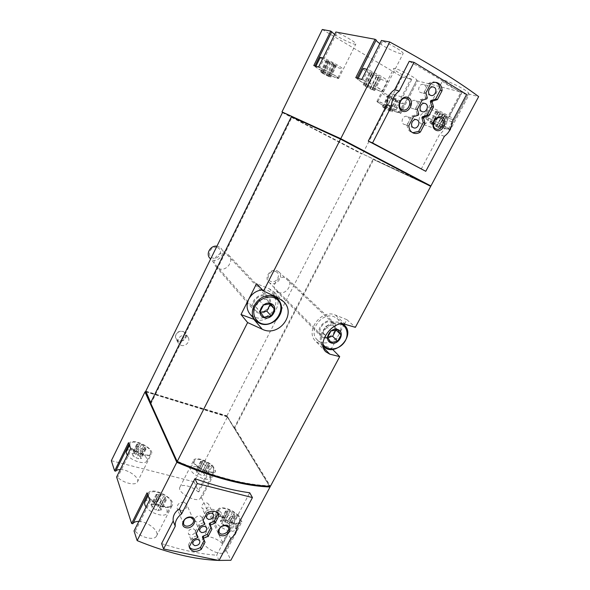 <?xml version="1.0" encoding="UTF-8"?>
<svg xmlns="http://www.w3.org/2000/svg" width="590" height="590" viewBox="0 0 590 590"><rect width="100%" height="100%" fill="white"/><g stroke="black" fill="none" stroke-linecap="round" stroke-linejoin="round"><path stroke-width="0.44" stroke-dasharray="2.95 2.21" d="M320.274 57.392C319.632 58.454 336.374 67.533 341.101 68.698L342.37 68.728C343.019 67.865 329.286 60.165 323.077 57.938M334.53 65.107L336.477 65.689L332.413 63.101L326.174 60.475L334.589 65.18L328.763 76.398L330.046 76.877L335.732 65.431M363.064 68.676C362.393 70.011 380.181 79.65 385.949 81.096L387.733 81.14C388.39 80.041 374.119 71.987 366.855 69.384M378.75 77.128L381.147 77.836L378.883 76.147L371.943 72.644L369.635 72.024L378.802 77.194L372.224 89.702L373.772 90.263L380.248 77.533M401.82 103.552L403.472 103.729C404.15 102.476 381.826 91.258 382.283 93.08C381.745 94.017 396.738 102.048 401.82 103.552M395.684 100.204L397.808 100.912L395.949 99.562L387.925 95.927L395.72 100.256L390.049 110.964L391.413 111.488L397.011 100.624M451.151 119.165L453.437 119.401C454.145 117.794 429.196 105.499 429.771 107.727C429.225 108.892 445.044 117.344 451.151 119.165M444.484 115.5L447.08 116.341L445.266 114.925L436.076 110.817L444.506 115.537L438.119 127.403L439.771 128.015L446.121 116.009M421.135 169.256L439.521 134.557C443.916 130.943 446.453 126.157 447.132 120.19L461.483 93.095C447.146 83.492 429.734 72.887 409.239 61.294M219.06 560.434L218.684 560.419M161.601 543.574C181.639 550.153 199.988 554.025 216.648 555.19L228.146 533.478C232.349 529.791 234.422 525.882 234.363 521.752L249.725 492.761M209.701 475.23L209.863 477.989C207.274 483.04 187.303 472.236 190.865 467.715C192.782 463.851 207.245 469.647 209.701 475.23M196.418 471.145L195.939 470.429L198.446 470.142L200.113 470.709L203.756 472.974L204.841 475.164L202.355 475.474L200.674 474.891L197.001 472.612L196.418 471.145L201.072 462.066L201.928 463.312L197.09 472.538M126.555 451.18C128.62 446.748 144.882 452.877 146.777 458.747L146.74 461.159C145.007 465.016 131.238 460.746 127.403 455.097M132.484 454.374L132.049 453.688L134.926 453.452L136.733 454.027L140.479 456.336L140.103 456.616L141.327 458.541L138.466 458.791L132.861 455.886L133.259 455.591L132.484 454.374L137.175 444.882L137.957 446.084L133.008 455.782M235.299 525.911L235.484 529.65C232.172 535.646 210.564 522.998 214.922 517.651C217.29 513.234 232.379 519.377 235.299 525.911M220.896 521.811L220.358 520.933L222.895 520.904L222.991 520.387L224.79 521L228.809 523.573L230.115 526.221L227.593 526.25L227.497 526.789L225.69 526.162L221.633 523.573L220.896 521.811L226.081 511.965L227.039 513.499L221.707 523.5M145.044 501.751C147.648 496.581 164.75 503.056 167.051 510.018L166.97 513.344C164.787 517.769 150.524 513.499 146.114 507.024M151.438 505.601L150.952 504.745L153.924 504.656L154.027 504.251L155.989 504.87L160.133 507.489L159.787 507.791L161.166 510.18L158.216 510.269L158.098 510.697L156.121 510.077L151.94 507.43L152.309 507.112L151.438 505.601L156.667 495.261L157.552 496.75L152.072 507.312M322.288 29.5L402.115 76.914L362.54 153.938L430.309 185.695L373.662 159.138L373.477 159.484L430.693 186.366M402.115 76.914L411.791 79.399L395.175 111.591L400.757 113.487L417.624 80.904L462.154 92.365L443.311 127.919L450.177 130.25L469.345 94.208L478.66 96.613M145.804 391.177L226.936 415.825L234.068 428.097L234.835 427.971L373.625 159.566M344.435 324.175L346.846 319.632L355.364 327.332M332.627 349.435L331.58 348.373L344.066 324.876M234.835 427.971L270.412 486.3M180.975 345.298C185.489 347.082 190.843 341.212 188.151 337.421L185.769 335.57C181.314 333.763 175.931 339.53 178.505 343.336L180.975 345.298M278.406 292.36C285.604 295.671 293.746 284.181 287.773 279.107C281.452 272.565 269.542 284.764 276.231 290.922L278.406 292.36M218.75 268.612C226.294 272.071 234.658 260.787 228.728 255.131C222.312 247.704 209.214 259.556 215.984 266.658L218.75 268.612M282.175 112.484L361.456 153.82L361.795 153.555L373.662 159.138M226.936 415.825L361.456 153.82M111.34 460.716L194.11 481.824L227.438 416.946L269.682 486.374M194.11 481.824L198.83 491.89L212.548 465.318L215.556 471.1L201.662 497.93L223.057 543.574L238.301 514.804L241.937 521.781L226.471 550.861L230.882 560.271M291.394 116.658L340.349 139.034M291.748 116.37L292.249 116.636L291.733 116.4M150.568 403.287L151.077 403.442L292.249 116.636M151.077 403.442L150.701 402.616M234.068 428.097L373.212 158.902M226.885 416.289L145.73 391.664M145.804 391.834L227.438 416.946M282.492 112.181L361.795 153.555M282.632 112.248L362.54 153.938M346.846 319.632L335.334 315.053C321.58 308.636 304.676 331.145 315.62 341.175L320.023 344.051L331.58 348.373M339.191 334.058C334.936 342.657 322.671 345.902 317.162 339.766C307.545 331.005 322.31 311.277 334.368 316.874L337.598 318.895C341.485 323.025 342.016 328.077 339.191 334.058M254.681 319.618C266.208 323.704 280.619 310.606 277.661 298.747M277.352 297.507L274.077 291.91L269.372 288.798L256.547 283.694M262.388 289.845L268.398 290.715L272.565 293.488C277.514 300.126 276.813 306.925 270.456 313.895C262.904 319.551 256.067 319.596 249.931 314.028M323.357 337.745C328.136 338.97 332.045 337.215 335.091 332.472C336.89 328.66 336.566 325.429 334.11 322.782C327.244 315.65 313.673 329.515 320.967 336.204L323.357 337.745M257.24 312.7C262.447 314.057 266.614 312.25 269.733 307.265C271.459 303.503 271.12 300.199 268.723 297.367C261.687 289.189 246.709 302.773 254.172 310.576L257.24 312.7M234.525 428.237L227.445 416.599M120.286 469.544C128.273 469.323 140.265 478.077 137.352 482.082C135.53 485.983 122.978 482.974 117.698 477.288L116.606 477.015M201.662 497.93L200.489 498.056C197.517 503.86 176.012 492.171 180.031 486.957C181.801 483.557 192.591 486.44 197.856 491.647L198.83 491.89M226.471 550.861L225.402 550.632L225.019 551.466C221.228 558.339 197.997 544.622 202.908 538.456C205.084 534.592 216.265 537.505 222.002 543.346L223.057 543.574M138.842 521.427C147.861 521.435 159.964 531.45 156.461 536.163C154.174 540.683 140.995 537.682 135.228 531.221L134.033 530.963M269.733 486.278L269.977 485.821C244.511 484.855 213.58 476.646 177.177 461.196L150.73 402.963M227.29 416.901L269.615 486.499M234.687 427.927L269.977 485.821M145.885 391.347L227.039 415.994M379.857 43.616C387.328 48.933 403.206 55.762 403.118 53.565C403.907 52.082 391.185 44.368 382.593 41.16L381.442 40.459M469.345 94.208L468.526 93.36C469.618 91.022 442.33 77.74 442.662 80.749C442.124 82.099 452.98 88.537 461.159 91.76L462.154 92.365M417.624 80.904L416.747 80.225C417.742 78.389 393.375 66.205 393.641 68.669C393.117 69.775 403.553 75.926 410.861 78.846L411.791 79.399M334.655 34.427C341.123 39.102 355.969 45.821 355.866 43.992C356.603 42.812 344.508 35.548 336.905 32.642L335.85 32.015M282.315 112.55L361.618 153.894M373.477 159.484L430.103 186.079L340.342 139.041M130.633 448.548L131.725 448.843L117.698 477.288M128.996 444.137L129.549 443.016C132.934 437.515 155.185 448.747 151.35 454.02C149.676 457.626 137.138 454.374 131.725 448.843M129.549 443.016L128.472 442.721M150.524 451.225L150.509 453.592C147.928 459.013 126.651 448.496 130.287 443.592C132.308 439.248 148.584 445.428 150.524 451.225M212.548 465.318L211.574 465.06L197.856 491.647M200.674 497.687L214.399 471.181C211.655 476.543 189.965 464.817 193.771 460.045C195.408 456.903 206.183 459.986 211.574 465.06M214.576 470.842L215.556 471.1M213.425 468.032L213.609 470.739C211.08 475.688 191.064 464.876 194.575 460.466C196.448 456.682 210.925 462.516 213.425 468.032M238.301 514.804L237.254 514.546L222.002 543.346M225.402 550.632L240.521 522.305C237.003 528.655 213.521 514.952 218.175 509.31C220.195 505.733 231.369 508.853 237.254 514.546M240.875 521.53L241.937 521.781M239.444 518.109L239.665 521.789C236.42 527.652 214.745 515.011 219.045 509.797C221.361 505.468 236.465 511.655 239.444 518.109M171.225 501.825L171.181 505.099C167.818 511.619 144.712 499.391 149.204 493.483C151.748 488.424 168.873 494.958 171.225 501.825M148.223 493.115L147.611 494.354L148.223 493.115L147.043 492.834M148.282 493.019C152.028 485.946 176.897 499.081 172.088 505.601C169.964 509.782 156.8 506.515 150.87 500.224L149.676 499.944M135.228 531.221L150.87 500.224M318.622 66.972L319.684 67.57L336.905 32.642M314.964 65.918L314.839 66.169C314.802 67.784 339.125 80.196 338.719 78.359C339.243 77.622 327.096 70.719 319.684 67.57M314.839 66.169L313.784 65.579M336.566 77.799L337.805 77.895C338.513 76.737 315.274 64.819 315.753 66.589C315.178 67.511 331.912 76.508 336.566 77.799M395.175 111.591L394.238 111.06L410.861 78.846M416.688 80.343L399.85 112.874C400.507 111.687 376.368 99.54 376.951 101.347C376.627 102.07 387.099 107.948 394.238 111.06M399.814 112.948L400.757 113.487M397.35 112.196L398.965 112.432C399.57 111.34 377.298 100.13 377.829 101.79C377.357 102.608 392.335 110.588 397.35 112.196M443.311 127.919L442.316 127.344L461.159 91.76M468.335 93.596L449.307 129.52C449.964 127.993 423.008 114.659 423.745 116.864C423.443 117.757 434.336 123.893 442.316 127.344M449.167 129.667L450.177 130.25M446.084 128.709L448.319 129.033C448.924 127.624 424.048 115.316 424.726 117.351C424.254 118.369 440.059 126.761 446.084 128.709M380.786 91.207L382.526 91.332C383.264 89.813 357.326 76.7 357.916 78.898C357.341 80.063 375.107 89.621 380.786 91.207M361.788 79.429L362.939 80.093L382.593 41.16M355.763 77.688L356.891 78.374C356.242 80.107 384.009 94.149 383.552 91.848C384.068 90.897 371.294 83.596 362.939 80.093M156.667 495.261L156.166 494.42L159.13 494.368L159.234 493.97L161.195 494.597L165.355 497.215L165.008 497.51L166.41 499.863L163.474 499.914L163.364 500.335L161.387 499.7L157.316 496.942M226.081 511.965L225.528 511.095L228.065 511.102L228.153 510.593L229.945 511.22L233.979 513.787L235.322 516.39L232.807 516.39L232.718 516.921L228.389 514.952L226.907 513.625M137.175 444.882L136.733 444.204L139.594 444.012L141.401 444.595L145.162 446.896L144.786 447.168L146.032 449.064L143.186 449.278L141.364 448.688L137.706 446.261M201.072 462.066L200.593 461.365L203.078 461.107L204.745 461.69L208.41 463.947L209.516 466.1L207.038 466.373L201.765 463.438M219.023 560.493L216.648 555.19M230.646 538.618L228.146 533.478M236.922 526.796L234.363 521.752M444.381 136.283L439.521 134.557M452.088 121.776L447.132 120.19M466.616 94.43L461.483 93.095M438.164 127.462L431.629 124.21L429.749 122.845L432.256 123.694L438.872 127.012L440.715 128.362L439.771 128.015M390.108 111.038L384.252 108.11L382.35 106.805L384.378 107.491L391.413 111.488M372.312 89.813L365.512 86.413L363.189 84.783L365.453 85.462L372.379 88.957L374.665 90.58L373.772 90.263M328.866 76.516L322.796 73.47L320.51 71.943L322.332 72.496L330.046 76.877M328.438 62.061L322.819 73.462L328.468 62.046M183.225 331.521L185.584 333.365C189.213 338.608 179.095 344.818 176.034 339.206L175.414 336.897C176.263 332.649 178.866 330.857 183.225 331.521M182.885 331.366L183.446 331.61C186.588 334.169 186.462 336.956 183.077 339.958C178.851 341.617 176.307 340.467 175.436 336.507C176.24 332.45 178.726 330.739 182.885 331.366M217.828 513.344L217.474 512.371C214.871 508.713 211.043 508.329 205.984 511.228L206.847 513.079M205.984 511.228L202.193 518.499L203.049 520.38M202.193 518.499L203.137 520.918M204.029 521.855L203.624 522.622L204.479 524.51M203.624 522.622L199.066 524.503L199.907 526.398M199.066 524.503L195.305 531.723L196.131 533.64M195.305 531.723L196.19 534.016M197.149 535.034L196.75 535.794L197.576 537.719M196.75 535.794L192.2 537.689L193.011 539.621M192.2 537.689L188.468 544.858L189.265 546.812M188.468 544.858L189.302 547.041M204.133 539.902L202.385 537.04M210.955 526.671L209.251 523.92M206.861 502.85L208.609 504.199C210.409 507.555 203.321 511.198 201.876 507.651C201.566 504.516 203.233 502.916 206.861 502.85M193.38 528.78L195.194 530.181C196.839 533.544 189.67 536.974 188.38 533.434C188.173 530.41 189.84 528.854 193.38 528.78M200.099 515.859L201.883 517.238C203.602 520.594 196.47 524.126 195.106 520.587C194.847 517.504 196.514 515.933 200.099 515.859M435.767 82.379L434.874 82.084C432.831 81.612 430.825 82.025 428.856 83.323L424.158 92.335L425.515 97.379L425.021 98.331L420.287 99.776L415.625 108.722L417.005 113.693L416.511 114.637L411.783 116.105L407.159 124.977L408.855 125.589M411.783 116.105L413.501 116.68M407.159 124.977C407.299 128.709 408.841 131.209 411.791 132.477L412.668 132.735M428.856 83.323L430.656 83.78M424.158 92.335L425.936 92.829M425.515 97.379L427.293 97.888M425.021 98.331L426.791 98.847M420.287 99.776L422.042 100.3M415.625 108.722L417.366 109.275M417.005 113.693L418.745 114.261M416.511 114.637L418.244 115.212M407.631 116.695C411.422 118.605 408.074 126.031 404.172 124.394C399.865 123.074 402.926 114.821 407.13 116.473L407.631 116.695M415.906 100.779C419.615 102.697 416.437 110.065 412.55 108.59C408.184 107.417 411.001 99.002 415.272 100.507L415.906 100.779M424.247 84.739C427.883 86.664 424.859 93.972 420.987 92.652C416.57 91.642 419.143 83.072 423.48 84.422L424.247 84.739M218.566 510.468L220.859 512.209C223.308 516.634 213.86 521.626 211.906 516.928C211.478 512.74 213.698 510.586 218.566 510.468M426.533 113.649C431.519 116.201 427.064 126.113 421.902 124.011C416.156 122.337 420.161 111.215 425.781 113.309L426.533 113.649M184.087 502.178L186.602 504.162C188.925 508.882 179.006 513.573 177.192 508.595C176.882 504.354 179.176 502.223 184.087 502.178M393.515 94.584C398.707 97.247 394.341 107.395 388.935 105.293C382.903 103.626 386.708 92.121 392.638 94.208L393.515 94.584M275.81 271.57C281.703 273.952 276.644 283.871 270.795 281.452C264.866 279.136 269.932 269.092 275.81 271.57M277.027 270.721L278.745 271.828C284.911 277.226 274.276 288.112 268.745 282.072C263.73 277.566 270.854 267.779 277.027 270.721M331.484 322.339L333.402 323.549C340.231 329.5 327.826 342.171 321.72 335.481C316.151 330.503 324.559 319.168 331.484 322.339M323.077 344.317C316.594 335.017 330.481 319.219 340.924 324.05L340.968 324.072M317.162 339.766L323.195 345.998C313.924 336.949 328.94 317.42 340.961 322.981L342.938 324.013M217.504 247.586C223.868 250.153 218.765 260.529 212.444 257.919C206.035 255.411 211.154 244.909 217.504 247.586M216.751 246.178L218.654 246.65L220.837 248.154C227.165 254.379 215.394 265.035 209.804 258.132M265.471 296.475L267.949 298.134C275.043 305.096 261.259 317.612 255.013 309.875C249.489 304.256 258.155 293.134 265.471 296.475M269.659 303.754L266.422 299.071L259.231 300.266L255.854 306.94L260.094 311.734M259.231 300.266L263.524 304.986M255.854 306.94L263.944 317.206M259.666 312.353L260.411 312.228M266.422 299.071L270.803 303.754M335.813 329.766L332.664 324.928L325.982 326.145L322.642 332.472L327.575 337.392M325.982 326.145L330.968 330.99M322.642 332.472L326.005 337.539L330.961 342.502M326.005 337.539L327.62 337.237M332.664 324.928L337.723 329.744M345.563 324.456L335.334 315.053M323.549 347.702L320.023 344.051M278.259 297.921L269.372 288.798M158.762 498.307L153.511 508.683M161.387 499.7L156.121 510.077M163.408 500.18L158.142 510.542M165.347 499.877L160.097 510.21M165.901 499L160.664 509.31M165.23 497.326L160.008 507.599M163.784 495.976L158.577 506.242M161.195 494.597L155.989 504.87M159.197 494.118L153.99 504.398M157.25 494.398L152.028 504.716M228.389 514.952L223.175 524.835M230.904 516.287L225.69 526.162M232.748 516.729L227.534 526.59M234.407 516.39L229.2 526.228M234.761 515.505L229.569 525.321M233.913 513.853L228.736 523.64M232.438 512.54L227.275 522.32M229.945 511.22L224.79 521M228.116 510.778L222.961 520.572M226.449 511.095L221.28 520.918M138.989 447.426L134.284 456.955M141.364 448.688L136.644 458.209M143.215 449.182L138.495 458.688M145.029 449.042L140.317 458.533M145.583 448.378L140.877 457.84M145.029 446.999L140.339 456.439M143.746 445.841L139.07 455.274M141.401 444.595L136.733 454.027M139.565 444.1L134.896 453.548M137.743 444.226L133.067 453.695M203.078 464.581L198.395 473.689M205.357 465.79L200.674 474.891M207.068 466.248L202.385 475.341M208.639 466.071L203.97 475.142M209.022 465.385L204.361 474.434M208.322 464.013L203.668 473.047M207.009 462.885L202.37 471.904M204.745 461.69L200.113 470.709M203.056 461.233L198.417 470.267M201.47 461.395L196.831 470.451M439.97 127.883L446.342 115.839M438.79 127.02L445.177 114.939M437.028 126.009L443.422 113.914M434.225 124.593L440.605 112.491M432.278 123.73L438.643 111.643M430.678 123.185L437.02 111.141M430.508 123.332L436.829 111.326M431.703 124.202L438.009 112.233M433.458 125.205L439.757 113.251M436.231 126.607L442.537 114.652M391.472 111.318L397.085 100.433M390.27 110.5L395.897 99.577M388.626 109.57L394.253 98.633M386.103 108.295L391.723 97.357M384.415 107.535L390.027 96.613M383.124 107.1L388.707 96.207M383.087 107.277L388.663 96.406M384.304 108.103L389.865 97.269M385.934 109.025L391.495 98.206M388.434 110.286L393.995 99.467M373.78 90.005L380.277 77.238M372.327 88.972L378.832 76.162M370.38 87.858L376.892 75.033M367.445 86.376L373.942 73.544M365.505 85.528L371.988 72.71M364.06 85.093L370.52 72.319M364.082 85.366L370.52 72.629M365.557 86.398L371.98 73.713M367.481 87.504L373.905 74.834M370.387 88.965L376.811 76.302M329.935 76.612L335.636 65.136M328.497 75.653L334.213 64.133M326.705 74.635L332.413 63.101M324.072 73.308L329.781 61.773M322.398 72.563L328.092 61.05M321.24 72.216L326.912 60.733M321.373 72.489L327.03 61.043M324.603 74.465L330.245 63.064M327.207 75.778L332.856 64.384M325.864 351.839L315.62 341.175M283.584 301.623L274.077 291.91M276.231 290.922L320.967 336.204M287.773 279.107L334.11 322.782M215.984 266.658L254.172 310.576M228.728 255.131L268.723 297.367M137.352 482.082L151.35 454.02M200.489 498.056L214.399 471.181M180.031 486.957L193.771 460.045M225.019 551.466L240.521 522.305M202.908 538.456L218.175 509.31M156.461 536.163L172.088 505.601M338.719 78.359L355.866 43.992M399.85 112.874L416.747 80.225M376.951 101.347L393.641 68.669M449.307 129.52L468.526 93.36M423.745 116.864L442.662 80.749M383.552 91.848L403.118 53.565M194.575 460.466L190.865 467.715M213.609 470.739L209.863 477.989M130.287 443.592L129.439 445.325M150.509 453.592L146.74 461.159M219.045 509.797L214.922 517.651M239.665 521.789L235.484 529.65M149.204 493.483L148.097 495.681M171.181 505.099L166.97 513.344M157.552 496.75L152.309 507.112M157.191 497.053L151.94 507.43M163.364 500.335L158.098 510.697M163.474 499.914L158.216 510.269M166.41 499.863L161.166 510.18M165.008 497.51L159.787 507.791M165.355 497.215L160.133 507.489M159.234 493.97L154.027 504.251M159.13 494.368L153.924 504.656M156.166 494.42L150.952 504.745M227.039 513.499L221.847 523.367M226.833 513.698L221.633 523.573M232.718 516.921L227.497 526.789M232.807 516.39L227.593 526.25M235.322 516.39L230.115 526.221M233.788 513.971L228.603 523.765M233.979 513.787L228.809 523.573M228.153 510.593L222.991 520.387M228.065 511.102L222.895 520.904M225.528 511.095L220.358 520.933M137.957 446.084L133.259 455.591M137.566 446.365L132.861 455.886M143.186 449.278L138.466 458.791M143.259 449.012L138.547 458.519M146.032 449.064L141.327 458.541M144.786 447.168L140.103 456.616M145.162 446.896L140.479 456.336M139.594 444.012L134.926 453.452M139.52 444.263L134.845 453.71M136.733 444.204L132.049 453.688M201.928 463.312L197.259 472.398M201.669 463.511L197.001 472.612M207.038 466.373L202.355 475.474M207.112 466.019L202.429 475.105M209.516 466.1L204.841 475.164M208.167 464.138L203.513 473.173M208.41 463.947L203.756 472.974M203.078 461.107L198.446 470.142M203.012 461.446L198.373 470.488M200.593 461.365L195.939 470.429M337.805 77.895L342.37 68.728M315.753 66.589L315.945 66.198M398.965 112.432L403.472 103.729M377.829 101.79L382.283 93.08M382.526 91.332L387.733 81.14M357.916 78.898L358.174 78.389M448.319 129.033L453.437 119.401M424.726 117.351L429.771 107.727M438.119 127.403L444.454 115.434M440.715 128.362L447.08 116.341M438.65 127.027L445.037 114.962M438.872 127.012L445.266 114.925M432.256 123.694L438.621 111.599M432.323 123.789L438.68 111.709M429.749 122.845L436.076 110.817M431.836 124.195L438.149 112.211M431.629 124.21L437.935 112.24M438.186 127.499L444.506 115.537M390.049 110.964L395.625 100.123M392.202 111.783L397.808 100.912M390.182 110.507L395.809 99.592M390.322 110.492L395.949 99.562M384.378 107.491L389.99 96.561M384.481 107.616L390.086 96.694M382.35 106.805L387.925 95.927M384.385 108.088L389.946 97.247M384.252 108.11L389.813 97.276M390.145 111.082L395.72 100.256M372.224 89.702L378.677 77.01M374.665 90.58L381.147 77.836M372.238 88.994L378.743 76.198M372.379 88.957L378.883 76.147M365.453 85.462L371.943 72.644M365.594 85.646L372.076 72.836M363.189 84.783L369.635 72.024M365.638 86.376L372.061 73.676M365.512 86.413L371.929 73.728M372.356 89.872L378.802 77.194M328.763 76.398L334.427 64.974M330.784 77.15L336.477 65.689M328.453 75.668L334.161 64.163M328.527 75.638L334.242 64.118M322.332 72.496L328.033 60.969M322.516 72.688L328.202 61.183M320.51 71.943L326.174 60.475M322.87 73.44L328.512 62.024M328.932 76.582L334.589 65.18M188.151 337.421L185.584 333.365M178.505 343.336L176.034 339.206M175.436 336.507L175.414 336.897M217.474 512.371L218.366 514.222M202.621 520.026L203.469 521.907M195.681 533.109L196.507 535.027M188.793 546.111L189.596 548.066M203.808 538.891L204.656 540.816M210.623 525.683L211.493 527.571M213.514 514.495L208.609 504.199M206.662 518.027L201.876 507.651M199.811 540.897L195.194 530.181M192.878 544.231L188.38 533.434M206.64 527.74L201.883 517.238M199.744 531.17L195.106 520.587M411.791 132.477L413.501 133.111M434.874 82.084L436.689 82.541M416.71 119.741L407.13 116.473M413.671 127.823L404.172 124.394M425.066 103.449L415.272 100.507M422.263 111.694L412.55 108.59M433.488 87.04L423.48 84.422M430.914 95.44L420.987 92.652M228.301 527.342L220.859 512.209M219.111 532.232L211.906 516.928M440.295 117.971L425.781 113.309M436.246 128.981L421.902 124.011M193.247 519.421L186.602 504.162M183.586 524.016L177.192 508.595M406.488 98.39L392.638 94.208M402.623 109.806L388.935 105.293M333.402 323.549L278.745 271.828M321.72 335.481L268.745 282.072M343.144 324.021L337.598 318.895M267.949 298.134L220.837 248.154M255.013 309.875L210.512 258.944M275.751 296.777L272.565 293.488"/><path stroke-width="0.89" d="M323.077 57.938L320.274 57.392L315.945 66.198M366.855 69.384C364.421 68.492 363.16 68.256 363.064 68.676L358.174 78.389M430.117 186.056L430.906 185.968L340.747 138.687L389.725 41.993L381.442 40.459L361.788 79.429L355.763 77.688L375.07 39.279L335.85 32.015L318.622 66.972L313.784 65.579L330.747 31.064L322.288 29.5L281.976 111.908L282.632 112.248L145.804 391.177L150.701 402.616M430.906 185.968L478.66 96.613C458.12 81.228 428.48 63.019 389.725 41.993M394.658 89.687L409.239 61.294L414.033 62.348L399.275 91.03L394.658 89.687C389.407 93.249 386.826 98.265 386.929 104.74L368.271 141.076L425.774 171.314L444.381 136.283C449.152 132.735 451.719 127.897 452.088 121.776L466.616 94.43L414.033 62.348M219.06 560.434L230.882 560.271L270.05 486.979C244.489 486.072 213.41 477.848 176.816 462.309L144.978 391.952L145.804 391.834M218.684 560.419C194.471 559.541 167.294 552.941 137.153 540.617L176.816 462.309M197.23 483.535L181.587 513.927L179.448 508.816L194.929 478.667C215.055 485.865 233.323 490.563 249.725 492.761L252.446 497.584L197.23 483.535L194.929 478.667M181.587 513.927C176.971 517.467 174.861 521.567 175.26 526.221L163.555 548.958L161.601 543.574L173.187 521.014C172.656 516.036 174.743 511.973 179.448 508.816M127.403 455.097C126.26 453.518 125.98 452.213 126.555 451.18L129.439 445.325M146.114 507.024C144.594 504.907 144.24 503.145 145.044 501.751L148.097 495.681M340.747 138.687L281.976 111.908M177.184 461.587C213.787 477.133 244.857 485.371 270.412 486.3L339.707 356.626L329.781 354.155L325.879 351.832C315.827 342.923 333.461 319.352 345.563 324.456L355.364 327.332L430.693 186.366L340.526 139.115L291.394 116.658L150.553 402.911L177.184 461.587L247.608 322.56L262.255 329.235C278.745 337.591 296.888 313.88 283.569 301.63L278.259 297.921L263.56 291.077L340.526 139.115M263.56 291.077L256.547 283.694L241.008 314.536L247.608 322.56M344.066 324.876L344.435 324.175M339.707 356.626L332.627 349.435M137.153 540.617L134.033 530.963L149.676 499.944L147.043 492.834L131.622 523.507L116.606 477.015L130.633 448.548L128.472 442.721L114.63 470.894L111.34 460.716L144.978 391.952M269.682 486.374L270.05 486.979M291.571 116.739L291.748 116.37L340.555 138.621L430.309 185.688M145.302 391.686L150.649 403.118M291.733 116.4L282.632 112.248M241.008 314.536L254.681 319.618M277.661 298.747L277.352 297.507M255.308 320.355C245.706 310.34 261.223 290.715 274.114 296.645L278.34 299.447C283.348 306.166 282.61 313.069 276.135 320.156C268.465 325.923 261.518 325.99 255.308 320.355L249.931 314.028C246.598 309.713 246.207 304.764 248.744 299.174C251.805 293.665 256.355 290.553 262.388 289.845M131.622 523.507L132.868 523.654C133.901 522.098 135.892 521.361 138.842 521.427M114.63 470.894L115.706 471.167C116.525 470.083 118.052 469.544 120.286 469.544M269.733 486.278L269.615 486.499C244.142 485.555 213.211 477.362 176.808 461.918L177.089 461.365M176.808 461.918L145.147 392.003M375.07 39.279L376.199 40.009C376.147 40.673 377.364 41.875 379.857 43.616M330.747 31.064L334.655 34.427M340.349 139.034L340.555 138.621M115.706 471.167L128.996 444.137M132.802 523.765L147.603 494.346L132.868 523.654M314.964 65.918L331.794 31.69M357.038 78.057L376.206 39.965M175.26 526.221L173.187 521.014M163.555 548.958L219.023 560.493L230.646 538.618C235.056 535.219 237.143 531.28 236.922 526.796L252.446 497.584M191.47 517.142C198.565 518.743 193.041 529.355 185.998 527.711C178.851 526.184 184.382 515.439 191.47 517.142M226.781 525.336C233.559 526.863 228.065 537.217 221.339 535.646C214.502 534.186 220.011 523.706 226.781 525.336M218.853 515.925L218.366 514.222C215.763 510.557 211.928 510.173 206.847 513.079L203.049 520.38L204.878 523.736L204.479 524.51L199.907 526.398L196.131 533.64L197.982 536.952L197.576 537.719L193.011 539.621L189.265 546.812L189.596 548.066C192.119 551.952 196.02 552.388 201.301 549.371L205.04 542.24L203.226 538.958L203.624 538.198L208.152 536.31L211.921 529.127L210.121 525.801L210.527 525.034L215.055 523.16L218.853 515.925L217.828 513.344M399.275 91.03C394.26 94.732 391.649 99.799 391.45 106.23L386.929 104.74M391.45 106.23L372.556 142.928L368.271 141.076M372.556 142.928L425.774 171.314M408.619 97.785C415.412 101.672 408.597 114.762 401.864 110.839C394.998 107.048 401.842 93.766 408.619 97.785M442.323 117.38C448.776 121.068 442.028 133.775 435.626 130.043C429.107 126.437 435.885 113.553 442.323 117.38M413.501 116.68L408.855 125.589C408.995 129.335 410.544 131.835 413.501 133.111C415.788 133.893 418.074 133.539 420.36 132.042L424.984 123.222L423.635 118.302L424.136 117.351L428.834 115.891L433.502 107.004L432.175 102.011L432.669 101.06L437.382 99.614L442.08 90.661C441.954 86.376 440.162 83.669 436.689 82.541C434.646 82.069 432.632 82.482 430.656 83.78L425.936 92.829L427.293 97.888L426.791 98.847L422.042 100.3L417.366 109.275L418.745 114.261L418.244 115.212L413.501 116.68M203.137 520.918L204.878 523.736M196.19 534.016L197.982 536.952M189.302 547.041C192.141 550.057 195.865 550.19 200.467 547.424L201.301 549.371M200.467 547.424L204.199 540.315L205.04 542.24M204.199 540.315L204.133 539.902M203.624 538.198L202.783 536.28L202.385 537.04L203.226 538.958M202.783 536.28L207.297 534.4L208.152 536.31M207.297 534.4L211.05 527.239L211.921 529.127M211.05 527.239L210.955 526.671M210.527 525.034L209.656 523.153L209.251 523.92L210.121 525.801M209.656 523.153L214.177 521.287L215.055 523.16M214.177 521.287L217.953 514.074M194.737 545.669C198.358 545.551 200.047 543.965 199.811 540.897L197.975 539.481C194.368 539.585 192.672 541.163 192.878 544.231L194.737 545.669M208.462 519.414C212.171 519.311 213.853 517.673 213.514 514.495L211.736 513.138C208.049 513.226 206.353 514.856 206.662 518.027L208.462 519.414M201.573 532.586C205.239 532.475 206.928 530.86 206.64 527.74L204.833 526.361C201.183 526.45 199.486 528.057 199.744 531.17L201.573 532.586M412.668 132.735L418.627 131.408L420.36 132.042M418.627 131.408L423.237 122.624L424.984 123.222M423.237 122.624L421.887 117.712L423.635 118.302M421.887 117.712L422.381 116.776L424.136 117.351M422.381 116.776L427.072 115.316L428.834 115.891M427.072 115.316L431.71 106.458L433.502 107.004M431.71 106.458L430.383 101.487L432.175 102.011M430.383 101.487L430.877 100.536L432.669 101.06M430.877 100.536L435.575 99.098L437.382 99.614M435.575 99.098L440.251 90.174L442.08 90.661M440.251 90.174C440.184 86.376 438.687 83.773 435.767 82.379M421.68 111.436L422.263 111.694C426.201 113.199 429.476 105.676 425.707 103.729L425.066 103.449C421.105 102.026 417.934 109.548 421.68 111.436M413.229 127.617L413.671 127.823C417.624 129.483 421.068 121.909 417.226 119.969L416.71 119.741C412.742 118.147 409.394 125.736 413.229 127.617M430.206 95.13L430.914 95.44C434.837 96.775 437.95 89.319 434.262 87.364L433.488 87.04C429.55 85.771 426.533 93.235 430.206 95.13M225.963 525.594L228.301 527.342C230.786 531.833 221.103 537.003 219.111 532.232C218.698 527.962 220.977 525.749 225.963 525.594M441.062 118.31C446.151 120.928 441.519 131.128 436.246 128.981C430.383 127.27 434.557 115.832 440.295 117.971L441.062 118.31M190.681 517.423L193.247 519.421C195.615 524.215 185.43 529.075 183.586 524.016C183.284 519.694 185.651 517.496 190.681 517.423M407.388 98.781C412.683 101.51 408.147 111.96 402.623 109.806C396.45 108.103 400.433 96.259 406.488 98.39L407.388 98.781M337.974 329.604C345.666 332.531 338.572 345.836 330.946 342.871C323.173 340.046 330.297 326.543 337.974 329.604M330.968 330.99L337.723 329.744L341.057 334.884L337.679 341.234L330.961 342.502L327.575 337.392L330.968 330.99M340.968 324.072C348.093 326.808 349.221 337.082 343.262 343.653C337.465 350.357 326.897 350.77 323.077 344.317M342.938 324.013L344.228 325.024C356.53 335.54 334.228 358.292 323.438 346.249L323.438 346.249M210.512 258.944L209.804 258.132C205.585 253.796 210.534 245.256 216.751 246.178M271.039 303.599C279.468 306.815 272.278 320.827 263.907 317.582C255.396 314.485 262.609 300.244 271.039 303.599M263.524 304.986L270.803 303.754L274.593 309.256L271.171 315.952L263.944 317.206L260.094 311.734L263.524 304.986M274.026 297.744C289.402 303.725 276.245 329.242 260.95 323.379C255.544 320.908 252.793 315.2 254.039 308.894C256.584 300.457 266.326 295.052 274.026 297.744M260.411 312.228L266.813 311.129L271.171 315.952M266.813 311.129L270.183 304.514L274.593 309.256M270.183 304.514L269.659 303.754M327.62 337.237L332.649 336.3L337.679 341.234M332.649 336.3L335.976 330.024L341.057 334.884M329.781 354.155L323.549 347.702M262.255 329.235L253.862 319.338M357.053 78.064L376.199 40.009M344.228 325.024L343.144 324.021M278.34 299.447L275.751 296.777"/></g></svg>
